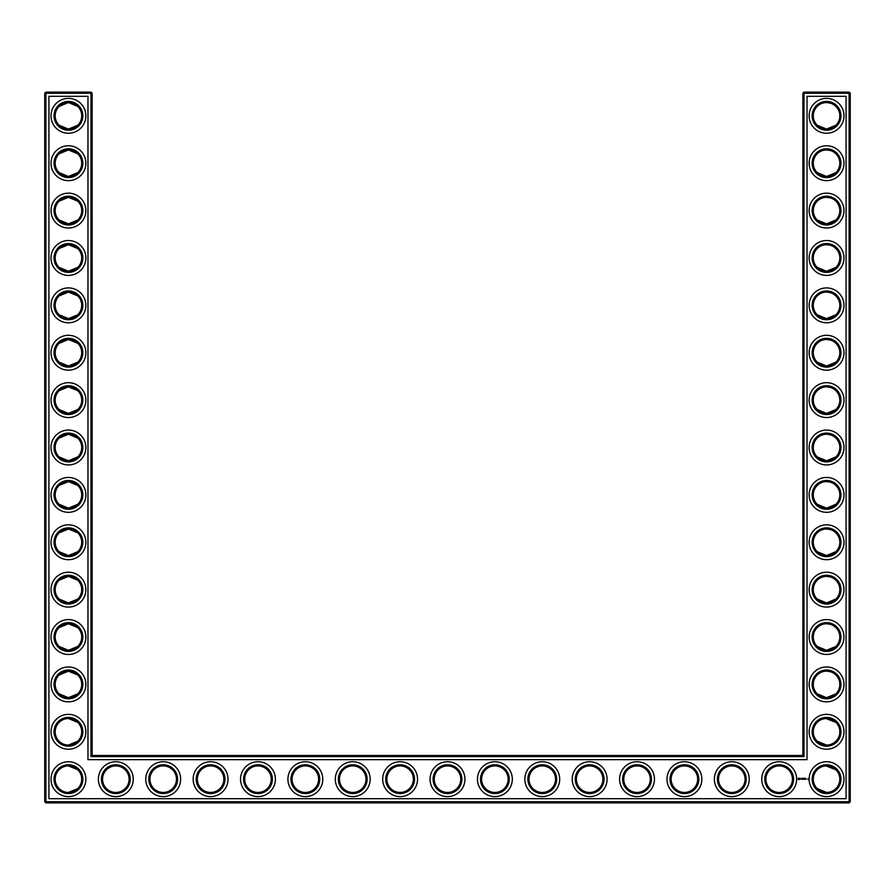 <?xml version="1.0" encoding="UTF-8"?>
<svg xmlns="http://www.w3.org/2000/svg" width="895" height="895" viewBox="0 0 895 895"><rect width="100%" height="100%" fill="white"/><g stroke="black" fill="none" stroke-linecap="round" stroke-linejoin="round"><path stroke-width="1.34" d="M68.009 129.081C72.584 128.813 75.851 127.537 77.798 125.233L68.445 129.093L59.081 125.233L66.722 128.981M68.009 102.567C72.596 102.835 75.851 104.111 77.798 106.415L68.445 102.556L59.081 106.415L66.722 102.668M68.009 149.946C72.584 150.215 75.851 151.49 77.798 153.795L68.445 149.935L59.081 153.795L66.722 150.047M81.713 115.824A13.268 13.268 0 0 0 61.811 104.335A13.268 13.268 0 0 0 61.811 127.314A13.268 13.268 0 0 0 81.713 115.824M81.713 163.203A13.268 13.268 0 0 0 61.811 151.714A13.268 13.268 0 0 0 61.811 174.693A13.268 13.268 0 0 0 81.713 163.203M68.009 176.46C72.584 176.203 75.851 174.917 77.798 172.612L68.445 176.472L59.081 172.612L66.722 176.36M92.129 755.481L92.129 93.27L90.999 92.129L45.891 92.129L45.891 801.73L849.109 801.73L849.109 93.27L802.871 93.27L802.871 755.481L804.001 756.622L90.999 756.622L92.129 755.481L802.871 755.481M45.891 92.129L44.75 93.27L44.75 801.73L45.891 802.871L849.109 802.871L850.25 801.73L850.25 93.27L849.109 92.129L804.001 92.129L802.871 93.27M835.863 153.75L834.565 152.62M832.439 151.311L830.985 150.696M830.504 150.539L826.723 149.935M835.863 172.668L833.793 174.324M833.458 174.536L830.806 175.778M830.739 175.8L827.998 176.393M827.405 176.449C822.673 176.304 819.283 175.04 817.258 172.668L826.555 176.472L835.919 172.612M835.863 106.371L834.565 105.241M832.439 103.932L830.985 103.317M830.504 103.16L826.689 102.556M835.863 125.278L833.804 126.945M833.458 127.157L830.806 128.388M830.739 128.41L828.009 129.014M827.405 129.059C822.673 128.914 819.283 127.661 817.258 125.278M817.247 125.266L826.555 129.093L835.919 125.233M835.863 201.129L834.565 200.01M832.439 198.701L830.985 198.075M830.504 197.918L826.689 197.325M835.863 220.047L833.793 221.703M833.458 221.926L830.806 223.157M830.739 223.179L827.998 223.772M827.405 223.828C822.673 223.683 819.283 222.419 817.258 220.047L826.555 223.851L835.919 219.991M835.863 248.508L834.565 247.389M832.439 246.08L830.985 245.465M830.504 245.308L826.689 244.704M835.863 267.426L833.804 269.082M833.458 269.305L830.817 270.536M830.739 270.558L827.998 271.163M827.405 271.207C822.673 271.062 819.283 269.809 817.258 267.426L826.555 271.241L835.919 267.381M835.863 295.898L834.565 294.768M832.439 293.459L830.985 292.844M830.504 292.687L826.723 292.083M835.863 314.805L833.793 316.472M833.458 316.685L830.806 317.915M830.739 317.949L828.009 318.542M827.405 318.598C822.673 318.452 819.283 317.188 817.258 314.805L826.555 318.62L835.919 314.76M835.74 722.22L832.674 720.016L827.215 718.54M835.863 674.953L834.565 673.834M832.439 672.525L830.985 671.899M830.504 671.742L826.723 671.149M835.863 693.871L833.793 695.527M833.01 696.008L830.806 696.981M830.739 697.004L827.998 697.597M827.405 697.652C822.673 697.507 819.283 696.243 817.258 693.871L826.555 697.675L835.919 693.815M835.863 532.805L834.565 531.686M832.439 530.377L830.985 529.762M830.504 529.594L826.723 529.001M835.863 551.723L833.804 553.378M833.458 553.602L830.806 554.833M830.739 554.855L827.998 555.448M827.405 555.504C822.673 555.359 819.283 554.094 817.258 551.723L826.555 555.526L835.919 551.678M835.863 485.426L834.565 484.296M832.439 482.987L830.985 482.371M830.504 482.215L826.723 481.622M835.863 504.344L833.804 505.999M833.458 506.223L827.998 508.069M827.405 508.125C822.673 507.98 819.283 506.715 817.258 504.344L826.555 508.147L835.919 504.288M835.863 438.047L834.565 436.917M832.439 435.608L830.985 434.992M830.504 434.836L826.723 434.232M835.863 456.953L833.793 458.62M833.458 458.833L827.998 460.69M827.405 460.735C822.673 460.601 819.283 459.336 817.258 456.953L826.555 460.768L835.919 456.909M835.863 390.656L834.565 389.538M832.439 388.229L830.985 387.613M830.504 387.457L826.723 386.853M835.863 409.574L833.793 411.241M833.458 411.454L830.806 412.684M830.739 412.707L827.998 413.311M827.405 413.356C822.673 413.21 819.283 411.957 817.258 409.574L826.555 413.389L835.919 409.53M835.863 343.277L834.565 342.158M832.439 340.85L830.985 340.223M830.504 340.066L826.723 339.473M835.863 362.195L833.793 363.851M833.458 364.075L830.817 365.305M830.739 365.328L828.009 365.921M827.405 365.977C822.673 365.831 819.283 364.567 817.258 362.195L826.555 365.999L835.919 362.139M835.74 769.599L830.985 766.668L827.215 765.93M835.863 627.574L834.565 626.444M832.439 625.135L830.985 624.52M830.504 624.363L826.723 623.759M835.863 646.492L833.793 648.148M833.458 648.36L830.806 649.602M830.739 649.625L827.998 650.217M827.405 650.273C822.673 650.128 819.283 648.864 817.258 646.492L826.555 650.296L835.919 646.436M835.863 580.195L834.565 579.065M832.439 577.756L830.985 577.141M830.504 576.984L826.723 576.38M835.863 599.102L833.804 600.769M833.458 600.981L830.806 602.212M830.739 602.234L827.998 602.838M827.405 602.883C822.673 602.738 819.283 601.485 817.258 599.102L826.555 602.917L835.919 599.057M68.02 318.609C72.596 318.34 75.851 317.065 77.798 314.76L68.445 318.62L59.081 314.76L66.711 318.508M68.02 292.094C72.596 292.363 75.851 293.649 77.798 295.943L68.445 292.083L59.081 295.943L66.745 292.195M68.009 365.999C72.596 365.731 75.851 364.444 77.798 362.139L68.445 365.999L59.081 362.139L66.711 365.887M68.009 339.473C72.584 339.742 75.851 341.029 77.798 343.322L68.445 339.473L59.081 343.322L66.722 339.585M68.009 413.378C72.584 413.11 75.851 411.823 77.798 409.53L68.445 413.389L59.081 409.53L66.722 413.277M68.009 386.853C72.584 387.121 75.851 388.408 77.798 390.712L68.445 386.853L59.081 390.712L66.722 386.964M68.009 460.757C72.584 460.5 75.851 459.213 77.798 456.909L68.445 460.768L59.081 456.909L61.252 458.643M62.437 459.336L66.722 460.656M68.009 434.243C72.596 434.511 75.851 435.787 77.798 438.091L68.445 434.232L59.081 438.091L66.722 434.343M68.009 508.147C72.584 507.879 75.851 506.592 77.798 504.288L68.445 508.147L59.081 504.288L66.722 508.036M68.009 481.622C72.584 481.89 75.851 483.177 77.798 485.47L68.445 481.611L59.081 485.47L66.722 481.723M68.02 223.851C72.596 223.582 75.851 222.296 77.798 219.991L68.445 223.851L59.081 219.991L66.711 223.739M59.092 201.174L66.722 197.437M68.009 197.325C72.584 197.594 75.851 198.88 77.798 201.185L68.445 197.325L59.081 201.185M68.009 271.23C72.584 270.961 75.851 269.686 77.798 267.381L68.445 271.241L59.081 267.381L61.252 269.115M62.437 269.809L66.722 271.129M68.02 244.715C72.596 244.984 75.851 246.259 77.798 248.564L68.445 244.704L59.081 248.564L66.711 244.816M68.009 602.906C72.584 602.637 75.851 601.362 77.798 599.057L68.445 602.917L59.081 599.057L61.252 600.791M62.437 601.485L66.722 602.805M68.02 576.391C72.596 576.66 75.851 577.935 77.798 580.24L68.445 576.38L59.081 580.24L66.711 576.492M68.009 650.285C72.584 650.027 75.851 648.741 77.798 646.436L68.445 650.296L59.081 646.436L66.722 650.184M68.009 623.77C72.584 624.039 75.851 625.314 77.798 627.619L68.445 623.759L59.081 627.619L66.722 623.871M68.02 555.526C72.596 555.258 75.851 553.971 77.798 551.678L68.445 555.526L59.081 551.678L66.711 555.415M68.009 529.001C72.584 529.269 75.851 530.556 77.798 532.861L68.445 529.001L59.081 532.861L66.722 529.113M59.092 693.826L66.722 697.563M68.009 697.675C72.596 697.406 75.851 696.12 77.798 693.815L68.445 697.675L59.081 693.815M68.009 671.149C72.584 671.418 75.851 672.704 77.798 675.009L68.445 671.149L59.081 675.009L66.722 671.261M82.843 115.824A14.409 14.409 0 0 0 61.24 103.35A14.409 14.409 0 0 0 61.24 128.298A14.409 14.409 0 0 0 82.843 115.824M82.843 163.203A14.409 14.409 0 0 0 61.24 150.729A14.409 14.409 0 0 0 61.24 175.677A14.409 14.409 0 0 0 82.843 163.203M92.129 93.27L44.75 93.27M90.999 756.622L90.999 92.129M804.001 92.129L804.001 756.622M849.109 92.129L849.109 93.27L850.25 93.27M850.25 801.73L849.109 801.73L849.109 802.871M45.891 802.871L45.891 801.73L44.75 801.73M825.94 149.957L826.868 149.946M825.94 197.336L826.868 197.325M825.94 102.567L826.868 102.556M825.94 244.715L826.868 244.704M825.94 292.106L826.868 292.094M825.94 339.485L826.868 339.473M825.94 718.54L835.919 722.388M825.94 765.919L835.919 769.767M817.202 741.205L826.555 745.065M825.94 671.16L826.868 671.149M825.94 529.012L826.868 529.001M825.94 576.391L826.868 576.38M825.94 481.633L826.868 481.622M825.94 434.243L826.868 434.232M825.94 386.864L826.868 386.853M817.202 788.584L826.555 792.444M825.94 623.781L826.868 623.77M77.798 741.205L68.445 745.065M77.798 769.767L68.445 765.907M77.798 788.584L68.445 792.444M77.798 722.388L68.445 718.528M85.875 115.824A17.441 17.441 0 0 0 59.719 100.721A17.441 17.441 0 0 0 59.719 130.927A17.441 17.441 0 0 0 85.875 115.824M81.713 210.594A13.268 13.268 0 0 0 61.811 199.104A13.268 13.268 0 0 0 61.811 222.083A13.268 13.268 0 0 0 81.713 210.594M85.875 163.203A17.441 17.441 0 0 0 59.719 148.1A17.441 17.441 0 0 0 59.719 178.306A17.441 17.441 0 0 0 85.875 163.203M48.923 798.698L48.923 96.302L87.967 96.302L87.967 759.654L807.033 759.654L807.033 96.302L846.077 96.302L846.077 798.698L48.923 798.698M826.555 102.556A13.268 13.268 0 0 1 838.044 122.458A13.268 13.268 0 0 1 815.065 122.458A13.268 13.268 0 0 1 826.555 102.556M826.555 149.935A13.268 13.268 0 0 1 838.044 169.837A13.268 13.268 0 0 1 815.065 169.837A13.268 13.268 0 0 1 826.555 149.935M826.555 197.325A13.268 13.268 0 0 1 838.044 217.216A13.268 13.268 0 0 1 815.065 217.216A13.268 13.268 0 0 1 826.555 197.325M115.824 765.907A13.268 13.268 0 0 1 127.314 785.81A13.268 13.268 0 0 1 104.335 785.81A13.268 13.268 0 0 1 115.824 765.907M163.203 765.907A13.268 13.268 0 0 1 174.693 785.81A13.268 13.268 0 0 1 151.714 785.81A13.268 13.268 0 0 1 163.203 765.907M81.713 779.176A13.268 13.268 0 0 0 61.811 767.686A13.268 13.268 0 0 0 61.811 790.665A13.268 13.268 0 0 0 81.713 779.176M210.594 765.907A13.268 13.268 0 0 1 222.083 785.81A13.268 13.268 0 0 1 199.104 785.81A13.268 13.268 0 0 1 210.594 765.907M257.973 765.907A13.268 13.268 0 0 1 269.462 785.81A13.268 13.268 0 0 1 246.483 785.81A13.268 13.268 0 0 1 257.973 765.907M305.352 765.907A13.268 13.268 0 0 1 316.841 785.81A13.268 13.268 0 0 1 293.862 785.81A13.268 13.268 0 0 1 305.352 765.907M352.731 765.907A13.268 13.268 0 0 1 364.22 785.81A13.268 13.268 0 0 1 341.241 785.81A13.268 13.268 0 0 1 352.731 765.907M826.555 244.704A13.268 13.268 0 0 1 838.044 264.607A13.268 13.268 0 0 1 815.065 264.607A13.268 13.268 0 0 1 826.555 244.704M826.555 292.083A13.268 13.268 0 0 1 838.044 311.986A13.268 13.268 0 0 1 815.065 311.986A13.268 13.268 0 0 1 826.555 292.083M826.555 339.473A13.268 13.268 0 0 1 838.044 359.365A13.268 13.268 0 0 1 815.065 359.365A13.268 13.268 0 0 1 826.555 339.473M400.121 765.907A13.268 13.268 0 0 1 411.611 785.81A13.268 13.268 0 0 1 388.631 785.81A13.268 13.268 0 0 1 400.121 765.907M684.406 765.907A13.268 13.268 0 0 1 695.896 785.81A13.268 13.268 0 0 1 672.917 785.81A13.268 13.268 0 0 1 684.406 765.907M731.797 765.907A13.268 13.268 0 0 1 743.286 785.81A13.268 13.268 0 0 1 720.307 785.81A13.268 13.268 0 0 1 731.797 765.907M637.027 765.907A13.268 13.268 0 0 1 648.517 785.81A13.268 13.268 0 0 1 625.538 785.81A13.268 13.268 0 0 1 637.027 765.907M589.648 765.907A13.268 13.268 0 0 1 601.138 785.81A13.268 13.268 0 0 1 578.159 785.81A13.268 13.268 0 0 1 589.648 765.907M542.269 765.907A13.268 13.268 0 0 1 553.759 785.81A13.268 13.268 0 0 1 530.78 785.81A13.268 13.268 0 0 1 542.269 765.907M779.176 765.907A13.268 13.268 0 0 1 790.665 785.81A13.268 13.268 0 0 1 767.686 785.81A13.268 13.268 0 0 1 779.176 765.907M826.555 765.907A13.268 13.268 0 0 1 838.044 785.81A13.268 13.268 0 0 1 815.065 785.81A13.268 13.268 0 0 1 826.555 765.907M826.555 718.528A13.268 13.268 0 0 1 838.044 738.431A13.268 13.268 0 0 1 815.065 738.431A13.268 13.268 0 0 1 826.555 718.528M826.555 671.149A13.268 13.268 0 0 1 838.044 691.041A13.268 13.268 0 0 1 815.065 691.041A13.268 13.268 0 0 1 826.555 671.149M826.555 623.759A13.268 13.268 0 0 1 838.044 643.662A13.268 13.268 0 0 1 815.065 643.662A13.268 13.268 0 0 1 826.555 623.759M826.555 481.611A13.268 13.268 0 0 1 838.044 501.513A13.268 13.268 0 0 1 815.065 501.513A13.268 13.268 0 0 1 826.555 481.611M826.555 529.001A13.268 13.268 0 0 1 838.044 548.903A13.268 13.268 0 0 1 815.065 548.903A13.268 13.268 0 0 1 826.555 529.001M826.555 576.38A13.268 13.268 0 0 1 838.044 596.283A13.268 13.268 0 0 1 815.065 596.283A13.268 13.268 0 0 1 826.555 576.38M494.879 765.907A13.268 13.268 0 0 1 506.369 785.81A13.268 13.268 0 0 1 483.389 785.81A13.268 13.268 0 0 1 494.879 765.907M447.5 765.907A13.268 13.268 0 0 1 458.99 785.81A13.268 13.268 0 0 1 436.01 785.81A13.268 13.268 0 0 1 447.5 765.907M826.555 434.232A13.268 13.268 0 0 1 838.044 454.134A13.268 13.268 0 0 1 815.065 454.134A13.268 13.268 0 0 1 826.555 434.232M826.555 386.853A13.268 13.268 0 0 1 838.044 406.755A13.268 13.268 0 0 1 815.065 406.755A13.268 13.268 0 0 1 826.555 386.853M81.713 305.352A13.268 13.268 0 0 0 61.811 293.862A13.268 13.268 0 0 0 61.811 316.841A13.268 13.268 0 0 0 81.713 305.352M81.713 257.973A13.268 13.268 0 0 0 61.811 246.483A13.268 13.268 0 0 0 61.811 269.462A13.268 13.268 0 0 0 81.713 257.973M81.713 352.731A13.268 13.268 0 0 0 61.811 341.241A13.268 13.268 0 0 0 61.811 364.22A13.268 13.268 0 0 0 81.713 352.731M81.713 400.121A13.268 13.268 0 0 0 61.811 388.631A13.268 13.268 0 0 0 61.811 411.611A13.268 13.268 0 0 0 81.713 400.121M81.713 447.5A13.268 13.268 0 0 0 61.811 436.01A13.268 13.268 0 0 0 61.811 458.99A13.268 13.268 0 0 0 81.713 447.5M81.713 494.879A13.268 13.268 0 0 0 61.811 483.389A13.268 13.268 0 0 0 61.811 506.369A13.268 13.268 0 0 0 81.713 494.879M81.713 542.269A13.268 13.268 0 0 0 61.811 530.78A13.268 13.268 0 0 0 61.811 553.759A13.268 13.268 0 0 0 81.713 542.269M81.713 589.648A13.268 13.268 0 0 0 61.811 578.159A13.268 13.268 0 0 0 61.811 601.138A13.268 13.268 0 0 0 81.713 589.648M81.713 637.027A13.268 13.268 0 0 0 61.811 625.538A13.268 13.268 0 0 0 61.811 648.517A13.268 13.268 0 0 0 81.713 637.027M81.713 684.406A13.268 13.268 0 0 0 61.811 672.917A13.268 13.268 0 0 0 61.811 695.896A13.268 13.268 0 0 0 81.713 684.406M81.713 731.797A13.268 13.268 0 0 0 61.811 720.307A13.268 13.268 0 0 0 61.811 743.286A13.268 13.268 0 0 0 81.713 731.797M82.843 210.594A14.409 14.409 0 0 0 61.24 198.108A14.409 14.409 0 0 0 61.24 223.068A14.409 14.409 0 0 0 82.843 210.594M826.555 101.415A14.409 14.409 0 0 1 839.029 123.029A14.409 14.409 0 0 1 814.081 123.029A14.409 14.409 0 0 1 826.555 101.415M826.555 148.805A14.409 14.409 0 0 1 839.029 170.408A14.409 14.409 0 0 1 814.081 170.408A14.409 14.409 0 0 1 826.555 148.805M826.555 196.184A14.409 14.409 0 0 1 839.029 217.787A14.409 14.409 0 0 1 814.081 217.787A14.409 14.409 0 0 1 826.555 196.184M115.824 764.777A14.409 14.409 0 0 1 128.298 786.381A14.409 14.409 0 0 1 103.35 786.381A14.409 14.409 0 0 1 115.824 764.777M163.203 764.777A14.409 14.409 0 0 1 175.677 786.381A14.409 14.409 0 0 1 150.729 786.381A14.409 14.409 0 0 1 163.203 764.777M82.843 779.176A14.409 14.409 0 0 0 61.24 766.702A14.409 14.409 0 0 0 61.24 791.65A14.409 14.409 0 0 0 82.843 779.176M210.594 764.777A14.409 14.409 0 0 1 223.068 786.381A14.409 14.409 0 0 1 198.108 786.381A14.409 14.409 0 0 1 210.594 764.777M257.973 764.777A14.409 14.409 0 0 1 270.447 786.381A14.409 14.409 0 0 1 245.498 786.381A14.409 14.409 0 0 1 257.973 764.777M305.352 764.777A14.409 14.409 0 0 1 317.826 786.381A14.409 14.409 0 0 1 292.878 786.381A14.409 14.409 0 0 1 305.352 764.777M352.731 764.777A14.409 14.409 0 0 1 365.205 786.381A14.409 14.409 0 0 1 340.257 786.381A14.409 14.409 0 0 1 352.731 764.777M826.555 243.563A14.409 14.409 0 0 1 839.029 265.177A14.409 14.409 0 0 1 814.081 265.177A14.409 14.409 0 0 1 826.555 243.563M826.555 290.953A14.409 14.409 0 0 1 839.029 312.556A14.409 14.409 0 0 1 814.081 312.556A14.409 14.409 0 0 1 826.555 290.953M826.555 338.332A14.409 14.409 0 0 1 839.029 359.935A14.409 14.409 0 0 1 814.081 359.935A14.409 14.409 0 0 1 826.555 338.332M400.121 764.777A14.409 14.409 0 0 1 412.595 786.381A14.409 14.409 0 0 1 387.647 786.381A14.409 14.409 0 0 1 400.121 764.777M684.406 764.777A14.409 14.409 0 0 1 696.892 786.381A14.409 14.409 0 0 1 671.932 786.381A14.409 14.409 0 0 1 684.406 764.777M731.797 764.777A14.409 14.409 0 0 1 744.271 786.381A14.409 14.409 0 0 1 719.323 786.381A14.409 14.409 0 0 1 731.797 764.777M637.027 764.777A14.409 14.409 0 0 1 649.501 786.381A14.409 14.409 0 0 1 624.553 786.381A14.409 14.409 0 0 1 637.027 764.777M589.648 764.777A14.409 14.409 0 0 1 602.122 786.381A14.409 14.409 0 0 1 577.174 786.381A14.409 14.409 0 0 1 589.648 764.777M542.269 764.777A14.409 14.409 0 0 1 554.743 786.381A14.409 14.409 0 0 1 529.795 786.381A14.409 14.409 0 0 1 542.269 764.777M779.176 764.777A14.409 14.409 0 0 1 791.65 786.381A14.409 14.409 0 0 1 766.702 786.381A14.409 14.409 0 0 1 779.176 764.777M826.555 764.777A14.409 14.409 0 0 1 839.029 786.381A14.409 14.409 0 0 1 814.081 786.381A14.409 14.409 0 0 1 826.555 764.777M826.555 717.387A14.409 14.409 0 0 1 839.029 739.001A14.409 14.409 0 0 1 814.081 739.001A14.409 14.409 0 0 1 826.555 717.387M826.555 670.008A14.409 14.409 0 0 1 839.029 691.611A14.409 14.409 0 0 1 814.081 691.611A14.409 14.409 0 0 1 826.555 670.008M826.555 622.629A14.409 14.409 0 0 1 839.029 644.232A14.409 14.409 0 0 1 814.081 644.232A14.409 14.409 0 0 1 826.555 622.629M826.555 480.481A14.409 14.409 0 0 1 839.029 502.084A14.409 14.409 0 0 1 814.081 502.084A14.409 14.409 0 0 1 826.555 480.481M826.555 527.86A14.409 14.409 0 0 1 839.029 549.463A14.409 14.409 0 0 1 814.081 549.463A14.409 14.409 0 0 1 826.555 527.86M826.555 575.239A14.409 14.409 0 0 1 839.029 596.853A14.409 14.409 0 0 1 814.081 596.853A14.409 14.409 0 0 1 826.555 575.239M494.879 764.777A14.409 14.409 0 0 1 507.353 786.381A14.409 14.409 0 0 1 482.405 786.381A14.409 14.409 0 0 1 494.879 764.777M447.5 764.777A14.409 14.409 0 0 1 459.974 786.381A14.409 14.409 0 0 1 435.026 786.381A14.409 14.409 0 0 1 447.5 764.777M826.555 433.09A14.409 14.409 0 0 1 839.029 454.705A14.409 14.409 0 0 1 814.081 454.705A14.409 14.409 0 0 1 826.555 433.09M826.555 385.711A14.409 14.409 0 0 1 839.029 407.314A14.409 14.409 0 0 1 814.081 407.314A14.409 14.409 0 0 1 826.555 385.711M82.843 305.352A14.409 14.409 0 0 0 61.24 292.878A14.409 14.409 0 0 0 61.24 317.826A14.409 14.409 0 0 0 82.843 305.352M82.843 257.973A14.409 14.409 0 0 0 61.24 245.498A14.409 14.409 0 0 0 61.24 270.447A14.409 14.409 0 0 0 82.843 257.973M82.843 352.731A14.409 14.409 0 0 0 61.24 340.257A14.409 14.409 0 0 0 61.24 365.205A14.409 14.409 0 0 0 82.843 352.731M82.843 400.121A14.409 14.409 0 0 0 61.24 387.647A14.409 14.409 0 0 0 61.24 412.595A14.409 14.409 0 0 0 82.843 400.121M82.843 447.5A14.409 14.409 0 0 0 61.24 435.026A14.409 14.409 0 0 0 61.24 459.974A14.409 14.409 0 0 0 82.843 447.5M82.843 494.879A14.409 14.409 0 0 0 61.24 482.405A14.409 14.409 0 0 0 61.24 507.353A14.409 14.409 0 0 0 82.843 494.879M82.843 542.269A14.409 14.409 0 0 0 61.24 529.795A14.409 14.409 0 0 0 61.24 554.743A14.409 14.409 0 0 0 82.843 542.269M82.843 589.648A14.409 14.409 0 0 0 61.24 577.174A14.409 14.409 0 0 0 61.24 602.122A14.409 14.409 0 0 0 82.843 589.648M82.843 637.027A14.409 14.409 0 0 0 61.24 624.553A14.409 14.409 0 0 0 61.24 649.501A14.409 14.409 0 0 0 82.843 637.027M82.843 684.406A14.409 14.409 0 0 0 61.24 671.932A14.409 14.409 0 0 0 61.24 696.892A14.409 14.409 0 0 0 82.843 684.406M82.843 731.797A14.409 14.409 0 0 0 61.24 719.323A14.409 14.409 0 0 0 61.24 744.271A14.409 14.409 0 0 0 82.843 731.797M807.693 778.807L808.096 779.478L807.693 778.807M805.455 778.281L806.037 779.321L805.455 778.281M805.041 778.348L805.097 779.321L805.041 778.348M804.225 778.281L804.862 778.337L804.225 779.321L804.225 778.281M803.464 778.918L803.934 778.337L803.934 779.265L803.106 778.549L803.05 779.321L803.05 778.281L803.464 778.918M802.088 778.337L802.781 778.337L802.211 778.404L802.725 779.321L802.088 778.337M801.472 778.404L801.54 779.321L801.472 778.404M800.264 778.728L800.98 778.404L800.376 778.65L801.036 779.187L800.264 778.728M798.474 778.113L799.761 778.471L799.213 779.679L798.004 779.142L798.474 778.113M85.875 210.594A17.441 17.441 0 0 0 59.719 195.49A17.441 17.441 0 0 0 59.719 225.685A17.441 17.441 0 0 0 85.875 210.594M826.555 98.383A17.441 17.441 0 0 1 841.658 124.539A17.441 17.441 0 0 1 811.463 124.539A17.441 17.441 0 0 1 826.555 98.383M826.555 145.773A17.441 17.441 0 0 1 841.658 171.929A17.441 17.441 0 0 1 811.463 171.929A17.441 17.441 0 0 1 826.555 145.773M826.555 193.152A17.441 17.441 0 0 1 841.658 219.309A17.441 17.441 0 0 1 811.463 219.309A17.441 17.441 0 0 1 826.555 193.152M115.824 761.734A17.441 17.441 0 0 1 130.927 787.891A17.441 17.441 0 0 1 100.721 787.891A17.441 17.441 0 0 1 115.824 761.734M163.203 761.734A17.441 17.441 0 0 1 178.306 787.891A17.441 17.441 0 0 1 148.1 787.891A17.441 17.441 0 0 1 163.203 761.734M85.875 779.176A17.441 17.441 0 0 0 59.719 764.073A17.441 17.441 0 0 0 59.719 794.279A17.441 17.441 0 0 0 85.875 779.176M210.594 761.734A17.441 17.441 0 0 1 225.685 787.891A17.441 17.441 0 0 1 195.49 787.891A17.441 17.441 0 0 1 210.594 761.734M257.973 761.734A17.441 17.441 0 0 1 273.076 787.891A17.441 17.441 0 0 1 242.869 787.891A17.441 17.441 0 0 1 257.973 761.734M305.352 761.734A17.441 17.441 0 0 1 320.455 787.891A17.441 17.441 0 0 1 290.248 787.891A17.441 17.441 0 0 1 305.352 761.734M352.731 761.734A17.441 17.441 0 0 1 367.834 787.891A17.441 17.441 0 0 1 337.639 787.891A17.441 17.441 0 0 1 352.731 761.734M826.555 240.531A17.441 17.441 0 0 1 841.658 266.688A17.441 17.441 0 0 1 811.463 266.688A17.441 17.441 0 0 1 826.555 240.531M826.555 287.921A17.441 17.441 0 0 1 841.658 314.067A17.441 17.441 0 0 1 811.463 314.067A17.441 17.441 0 0 1 826.555 287.921M826.555 335.301A17.441 17.441 0 0 1 841.658 361.457A17.441 17.441 0 0 1 811.463 361.457A17.441 17.441 0 0 1 826.555 335.301M400.121 761.734A17.441 17.441 0 0 1 415.213 787.891A17.441 17.441 0 0 1 385.018 787.891A17.441 17.441 0 0 1 400.121 761.734M684.406 761.734A17.441 17.441 0 0 1 699.51 787.891A17.441 17.441 0 0 1 669.315 787.891A17.441 17.441 0 0 1 684.406 761.734M731.797 761.734A17.441 17.441 0 0 1 746.9 787.891A17.441 17.441 0 0 1 716.694 787.891A17.441 17.441 0 0 1 731.797 761.734M637.027 761.734A17.441 17.441 0 0 1 652.131 787.891A17.441 17.441 0 0 1 621.924 787.891A17.441 17.441 0 0 1 637.027 761.734M589.648 761.734A17.441 17.441 0 0 1 604.751 787.891A17.441 17.441 0 0 1 574.545 787.891A17.441 17.441 0 0 1 589.648 761.734M542.269 761.734A17.441 17.441 0 0 1 557.361 787.891A17.441 17.441 0 0 1 527.166 787.891A17.441 17.441 0 0 1 542.269 761.734M779.176 761.734A17.441 17.441 0 0 1 794.279 787.891A17.441 17.441 0 0 1 764.073 787.891A17.441 17.441 0 0 1 779.176 761.734M826.555 761.734A17.441 17.441 0 0 1 841.658 787.891A17.441 17.441 0 0 1 811.463 787.891A17.441 17.441 0 0 1 826.555 761.734M826.555 714.355A17.441 17.441 0 0 1 841.658 740.512A17.441 17.441 0 0 1 811.463 740.512A17.441 17.441 0 0 1 826.555 714.355M826.555 666.976A17.441 17.441 0 0 1 841.658 693.133A17.441 17.441 0 0 1 811.463 693.133A17.441 17.441 0 0 1 826.555 666.976M826.555 619.597A17.441 17.441 0 0 1 841.658 645.742A17.441 17.441 0 0 1 811.463 645.742A17.441 17.441 0 0 1 826.555 619.597M826.555 477.449A17.441 17.441 0 0 1 841.658 503.605A17.441 17.441 0 0 1 811.463 503.605A17.441 17.441 0 0 1 826.555 477.449M826.555 524.828A17.441 17.441 0 0 1 841.658 550.984A17.441 17.441 0 0 1 811.463 550.984A17.441 17.441 0 0 1 826.555 524.828M826.555 572.207A17.441 17.441 0 0 1 841.658 598.363A17.441 17.441 0 0 1 811.463 598.363A17.441 17.441 0 0 1 826.555 572.207M494.879 761.734A17.441 17.441 0 0 1 509.982 787.891A17.441 17.441 0 0 1 479.787 787.891A17.441 17.441 0 0 1 494.879 761.734M447.5 761.734A17.441 17.441 0 0 1 462.603 787.891A17.441 17.441 0 0 1 432.397 787.891A17.441 17.441 0 0 1 447.5 761.734M826.555 430.059A17.441 17.441 0 0 1 841.658 456.215A17.441 17.441 0 0 1 811.463 456.215A17.441 17.441 0 0 1 826.555 430.059M826.555 382.68A17.441 17.441 0 0 1 841.658 408.836A17.441 17.441 0 0 1 811.463 408.836A17.441 17.441 0 0 1 826.555 382.68M85.875 305.352A17.441 17.441 0 0 0 59.719 290.248A17.441 17.441 0 0 0 59.719 320.455A17.441 17.441 0 0 0 85.875 305.352M85.875 257.973A17.441 17.441 0 0 0 59.719 242.869A17.441 17.441 0 0 0 59.719 273.076A17.441 17.441 0 0 0 85.875 257.973M85.875 352.731A17.441 17.441 0 0 0 59.719 337.639A17.441 17.441 0 0 0 59.719 367.834A17.441 17.441 0 0 0 85.875 352.731M85.875 400.121A17.441 17.441 0 0 0 59.719 385.018A17.441 17.441 0 0 0 59.719 415.213A17.441 17.441 0 0 0 85.875 400.121M85.875 447.5A17.441 17.441 0 0 0 59.719 432.397A17.441 17.441 0 0 0 59.719 462.603A17.441 17.441 0 0 0 85.875 447.5M85.875 494.879A17.441 17.441 0 0 0 59.719 479.787A17.441 17.441 0 0 0 59.719 509.982A17.441 17.441 0 0 0 85.875 494.879M85.875 542.269A17.441 17.441 0 0 0 59.719 527.166A17.441 17.441 0 0 0 59.719 557.361A17.441 17.441 0 0 0 85.875 542.269M85.875 589.648A17.441 17.441 0 0 0 59.719 574.545A17.441 17.441 0 0 0 59.719 604.751A17.441 17.441 0 0 0 85.875 589.648M85.875 637.027A17.441 17.441 0 0 0 59.719 621.924A17.441 17.441 0 0 0 59.719 652.131A17.441 17.441 0 0 0 85.875 637.027M85.875 684.406A17.441 17.441 0 0 0 59.719 669.315A17.441 17.441 0 0 0 59.719 699.51A17.441 17.441 0 0 0 85.875 684.406M85.875 731.797A17.441 17.441 0 0 0 59.719 716.694A17.441 17.441 0 0 0 59.719 746.9A17.441 17.441 0 0 0 85.875 731.797M799.067 778.37L798.698 779.232L799.067 778.37"/></g></svg>
